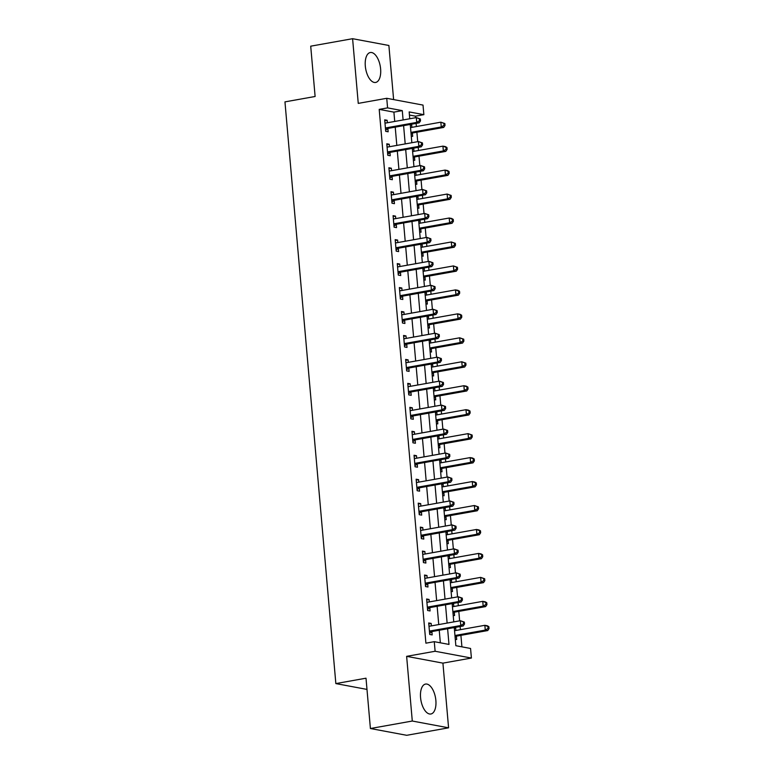 <?xml version="1.0" encoding="UTF-8"?>
<svg xmlns="http://www.w3.org/2000/svg" width="774" height="774" viewBox="0 0 774 774"><rect width="100%" height="100%" fill="white"/><g stroke="black" fill="none" stroke-linecap="round" stroke-linejoin="round"><path stroke-width="1.16" d="M435.868 700.46A15.199 7.401 79.9 0 0 425.545 684.071A15.199 7.401 79.9 0 0 420.563 697.597A15.199 7.401 79.9 0 0 430.886 713.996A15.199 7.401 79.9 0 0 435.868 700.46M380.614 68.925A15.199 7.401 79.9 0 0 370.291 52.526A15.199 7.401 79.9 0 0 365.309 66.061A15.199 7.401 79.9 0 0 375.632 82.45A15.199 7.401 79.9 0 0 380.614 68.925M454.261 627.569L455.857 645.71L470.563 648.467L471.405 658.045L435.114 651.263L434.272 641.675L448.988 644.423L447.614 628.749M442.922 663.134L406.631 656.342L412.29 721.029L370.407 728.518L406.698 735.3L448.581 727.821L442.922 663.134L471.405 658.045M393.618 99.585L388.887 45.482L352.596 38.7L358.256 103.387L386.739 98.298L423.02 105.09L423.862 114.668L409.156 111.92L409.746 118.77M415.619 117.716L415.483 116.168L423.862 114.668M461.914 646.841L460.907 635.348M460.414 629.668L460.133 626.514M459.64 620.845L458.808 611.383M458.314 605.713L458.044 602.559M457.54 596.88L456.718 587.427M456.215 581.748L455.944 578.604M455.451 572.924L454.619 563.472M454.125 557.793L453.845 554.639M453.351 548.969L452.519 539.507M452.026 533.837L451.755 530.683M451.252 525.014L450.429 515.552M449.926 509.882L449.655 506.728M449.162 501.049L448.33 491.596M447.836 485.917L447.556 482.763M447.062 477.094L446.24 467.631M445.737 461.962L445.466 458.808M444.963 453.138L444.141 443.676M443.647 438.007L443.367 434.853M442.873 429.173L442.041 419.721M441.548 414.042L441.267 410.888M440.774 405.218L439.951 395.756M439.448 390.086L439.177 386.932M438.674 381.263L437.852 371.801M437.358 366.131L437.078 362.977M436.584 357.298L435.752 347.845M435.259 342.166L434.978 339.022M434.485 333.342L433.663 323.89M433.159 318.211L432.889 315.057M432.385 309.387L431.563 299.925M431.07 294.255L430.789 291.101M430.296 285.422L429.464 275.97M428.97 270.29L428.69 267.146M428.196 261.467L427.374 252.014M426.871 246.335L426.6 243.181M426.106 237.512L425.274 228.049M424.781 222.38L424.5 219.226M424.007 213.547L423.175 204.094M422.681 198.425L422.411 195.271M421.907 189.591L421.085 180.139M420.582 174.46L420.311 171.306M419.818 165.636L418.986 156.174M418.492 150.504L418.212 147.35M417.718 141.681L416.886 132.219M416.393 126.549L416.122 123.395M412.29 721.029L448.581 727.821M370.407 728.518L366.005 678.198L335.848 683.587L284.958 101.878L315.115 96.489L310.713 46.179L352.596 38.7M415.483 116.168L409.427 115.036M410.259 124.614L411.662 124.875L411.884 127.352M411.265 136.118L412.668 136.379L412.397 133.263M412.358 148.579L413.761 148.84L413.974 151.307M413.364 160.073L414.767 160.334L414.496 157.219M414.458 172.534L415.861 172.796L416.073 175.263M415.464 184.038L416.867 184.299L416.596 181.174M416.547 196.49L417.95 196.751L418.173 199.228M417.554 207.993L418.957 208.254L418.686 205.139M418.647 220.455L420.05 220.716L420.263 223.183M419.653 231.948L421.056 232.21L420.785 229.094M420.746 244.41L422.149 244.671L422.362 247.138M421.753 255.904L423.155 256.175L422.875 253.05M422.836 268.365L424.239 268.626L424.462 271.103M423.842 279.869L425.245 280.13L424.974 277.015M424.936 292.32L426.339 292.591L426.551 295.058M425.942 303.824L427.345 304.085L427.074 300.97M427.035 316.285L428.438 316.547L428.651 319.014M428.041 327.779L429.444 328.05L429.164 324.925M429.125 340.241L430.528 340.502L430.75 342.979M430.131 351.744L431.534 352.006L431.263 348.89M431.224 364.196L432.627 364.467L432.84 366.934M432.231 375.7L433.634 375.961L433.363 372.845M433.324 388.161L434.727 388.422L434.94 390.889M434.33 399.655L435.733 399.916L435.452 396.801M435.414 412.116L436.817 412.378L437.039 414.854M436.42 423.62L437.823 423.881L437.552 420.766M437.513 436.072L438.916 436.333L439.129 438.81M438.519 447.575L439.922 447.836L439.651 444.721M439.603 460.037L441.016 460.298L441.228 462.765M440.609 471.53L442.022 471.792L441.741 468.676M441.702 483.992L443.105 484.253L443.328 486.73M442.709 495.495L444.112 495.757L443.841 492.632M443.802 507.947L445.205 508.208L445.418 510.685M444.808 519.451L446.211 519.712L445.94 516.597M445.892 531.912L447.295 532.173L447.517 534.641M446.898 543.406L448.301 543.667L448.03 540.552M447.991 555.867L449.394 556.129L449.607 558.596M448.997 567.371L450.4 567.632L450.129 564.507M450.091 579.823L451.494 580.084L451.706 582.561M451.097 591.326L452.5 591.588L452.229 588.472M452.18 603.778L453.583 604.049L453.806 606.516M453.187 615.282L454.59 615.543L454.319 612.428M454.28 627.743L455.683 628.004L455.896 630.471M455.286 639.237L456.689 639.508L456.418 636.383M394.721 121.45L393.908 112.133L379.202 109.376L425.903 643.175L434.272 641.675M440.338 642.807L439.235 630.249M438.742 624.579L437.146 606.294M436.642 600.614L435.046 582.329M434.553 576.659L432.947 558.373M432.453 552.704L430.857 534.418M430.354 528.739L428.757 510.453M428.264 504.783L426.668 486.498M426.164 480.828L424.568 462.542M424.075 456.863L422.469 438.587M421.975 432.908L420.379 414.622M419.876 408.953L418.279 390.667M417.786 384.988L416.18 366.712M415.686 361.032L414.09 342.747M413.587 337.077L411.991 318.791M411.497 313.112L409.891 294.836M409.398 289.157L407.801 270.871M407.298 265.201L405.702 246.916M405.208 241.246L403.602 222.96M403.109 217.281L401.512 198.995M401.009 193.326L399.413 175.04M398.92 169.371L397.314 151.085M396.82 145.406L395.224 127.12M387.368 122.766L387.145 120.289L384.697 119.835L385.704 131.338L388.151 131.793L387.88 128.678M389.457 146.721L389.245 144.254L386.787 143.79L387.793 155.293L390.251 155.748L389.98 152.633M391.557 170.677L391.344 168.21L388.887 167.755L389.893 179.249L392.35 179.713L392.07 176.588M393.656 194.642L393.434 192.165L390.986 191.71L391.992 203.214L394.44 203.668L394.169 200.553M395.746 218.597L395.533 216.13L393.076 215.665L394.082 227.169L396.54 227.624L396.269 224.508M397.846 242.552L397.633 240.085L395.175 239.63L396.182 251.124L398.629 251.589L398.358 248.464M399.945 266.517L399.723 264.04L397.275 263.586L398.281 275.089L400.729 275.544L400.458 272.429M402.035 290.473L401.822 288.005L399.365 287.541L400.371 299.045L402.828 299.499L402.557 296.384M404.134 314.428L403.912 311.961L401.464 311.506L402.47 323L404.918 323.464L404.647 320.339M406.224 338.393L406.011 335.916L403.564 335.461L404.57 346.955L407.018 347.42L406.747 344.304M408.324 362.348L408.111 359.881L405.653 359.417L406.66 370.92L409.117 371.375L408.846 368.26M410.423 386.303L410.201 383.836L407.753 383.372L408.759 394.875L411.207 395.33L410.936 392.215M412.513 410.268L412.3 407.792L409.852 407.337L410.859 418.831L413.306 419.295L413.035 416.18M414.612 434.224L414.4 431.747L411.942 431.292L412.948 442.796L415.406 443.25L415.125 440.135M416.712 458.179L416.489 455.712L414.042 455.247L415.048 466.751L417.496 467.206L417.225 464.09M418.802 482.144L418.589 479.667L416.141 479.212L417.147 490.706L419.595 491.171L419.324 488.046M420.901 506.099L420.688 503.622L418.231 503.168L419.237 514.671L421.695 515.126L421.414 512.011M423.001 530.055L422.778 527.587L420.33 527.123L421.337 538.627L423.784 539.081L423.513 535.966M425.09 554.01L424.878 551.543L422.43 551.088L423.436 562.582L425.884 563.046L425.613 559.921M427.19 577.975L426.977 575.498L424.52 575.043L425.526 586.547L427.983 587.002L427.703 583.886M429.289 601.93L429.067 599.463L426.619 598.999L427.625 610.502L430.073 610.957L429.802 607.842M431.379 625.885L431.166 623.418L428.709 622.964L429.715 634.457L432.173 634.922L431.902 631.797M335.848 683.587L366.992 689.411M406.631 656.342L435.114 651.263M379.202 109.376L387.581 107.886L386.739 98.298M410.249 124.44L411.845 142.726M412.339 148.395L413.945 166.681M414.438 172.36L416.035 190.646M416.538 196.315L418.134 214.601M418.628 220.271L420.234 238.556M420.727 244.236L422.323 262.512M422.827 268.191L424.423 286.477M424.916 292.146L426.522 310.432M427.016 316.111L428.612 334.387M429.115 340.067L430.712 358.352M431.205 364.022L432.811 382.308M433.305 387.987L434.901 406.263M435.404 411.942L437 430.228M437.494 435.897L439.1 454.183M439.593 459.853L441.19 478.139M441.693 483.818L443.289 502.103M443.783 507.773L445.389 526.059M445.882 531.728L447.478 550.014M447.972 555.693L449.578 573.979M450.071 579.649L451.668 597.934M452.171 603.604L453.767 621.89M403.099 119.951L402.287 110.634L387.581 107.886M447.12 623.08L445.524 604.794M445.021 599.124L443.425 580.839M442.931 575.159L441.325 556.874M440.832 551.204L439.235 532.918M438.732 527.249L437.136 508.963M436.642 503.284L435.036 485.008M434.543 479.329L432.947 461.043M432.443 455.373L430.847 437.087M430.354 431.408L428.748 413.132M428.254 407.453L426.658 389.167M426.155 383.498L424.558 365.212M424.065 359.533L422.459 341.257M421.965 335.577L420.369 317.292M419.866 311.622L418.27 293.336M417.776 287.667L416.17 269.381M415.677 263.702L414.08 245.416M413.587 239.747L411.981 221.461M411.487 215.791L409.891 197.505M409.388 191.826L407.792 173.54M407.298 167.871L405.692 149.585M405.199 143.916L403.602 125.63M393.908 112.133L402.287 110.634M384.775 120.715L387.145 120.289M410.307 125.117L411.662 124.875M454.328 628.246L455.683 628.004M452.229 604.291L453.583 604.049M450.129 580.326L451.494 580.084M448.04 556.371L449.394 556.129M445.94 532.415L447.295 532.173M443.841 508.45L445.205 508.208M441.751 484.495L443.105 484.253M439.651 460.54L441.016 460.298M437.552 436.584L438.916 436.333M435.462 412.619L436.817 412.378M433.363 388.664L434.727 388.422M431.263 364.709L432.627 364.467M429.173 340.744L430.528 340.502M427.074 316.789L428.438 316.547M424.984 292.833L426.339 292.591M422.885 268.868L424.239 268.626M420.785 244.913L422.149 244.671M418.695 220.958L420.05 220.716M416.596 196.993L417.95 196.751M414.496 173.037L415.861 172.796M412.407 149.082L413.761 148.84M386.865 144.68L389.245 144.254M388.964 168.635L391.344 168.21M391.063 192.591L393.434 192.165M393.153 216.556L395.533 216.13M395.253 240.511L397.633 240.085M397.352 264.466L399.723 264.04M399.442 288.421L401.822 288.005M401.542 312.386L403.912 311.961M403.641 336.342L406.011 335.916M405.731 360.297L408.111 359.881M407.83 384.262L410.201 383.836M409.93 408.217L412.3 407.792M412.02 432.173L414.4 431.747M414.119 456.138L416.489 455.712M416.219 480.093L418.589 479.667M418.308 504.048L420.688 503.622M420.408 528.013L422.778 527.587M422.507 551.968L424.878 551.543M424.597 575.924L426.977 575.498M426.697 599.879L429.067 599.463M428.786 623.844L431.166 623.418M386.245 127.836L388.703 128.291L419.189 122.843L416.741 122.389L386.245 127.836A1.945 1.674 -79.4 0 0 385.636 128.078L385.433 128.213M419.527 120.696L416.741 122.389L416.315 117.59L420.34 118.964L419.353 118.78L419.527 120.696L420.505 120.879L420.34 118.964M384.968 122.95L385.191 123.008A1.945 1.674 -79.4 0 0 385.829 123.037L416.315 117.59L419.353 118.78M388.703 128.291A1.945 1.674 -79.4 0 0 388.084 128.542L385.607 130.196M384.949 122.747L385.955 123.018M419.189 122.843L420.505 120.879M411.091 134.134L412.6 133.128A1.945 1.674 100.6 0 1 413.219 132.876L443.705 127.429L441.257 126.975L440.841 122.176L410.52 127.594M410.946 132.383L441.257 126.975L444.044 125.282L445.021 125.465L444.857 123.55L443.879 123.366L444.044 125.282M443.879 123.366L440.841 122.176L444.857 123.55M445.021 125.465L443.705 127.429M388.345 151.791L390.793 152.246L421.288 146.799L418.831 146.344L388.345 151.791A1.945 1.674 -79.4 0 0 387.726 152.043L387.522 152.178M421.617 144.651L418.831 146.344L418.415 141.555L422.43 142.919L421.453 142.735L421.617 144.651L422.604 144.835L422.43 142.919M387.068 146.915L387.29 146.973A1.945 1.674 -79.4 0 0 387.919 147.002L418.415 141.555L421.453 142.735M390.793 152.246A1.945 1.674 -79.4 0 0 390.183 152.497L387.697 154.152M387.048 146.702L388.055 146.973M421.288 146.799L422.604 144.835M390.435 175.746L392.892 176.211L423.378 170.764L420.93 170.299L390.435 175.746A1.945 1.674 -79.4 0 0 389.825 175.998L389.622 176.133M423.717 168.616L420.93 170.299L420.514 165.51L424.529 166.884L423.552 166.7L423.717 168.616L424.694 168.8L424.529 166.884M389.158 170.87L389.38 170.928A1.945 1.674 -79.4 0 0 390.019 170.957L420.514 165.51L423.552 166.7M392.892 176.211A1.945 1.674 -79.4 0 0 392.273 176.453L389.796 178.107M389.138 170.657L390.154 170.928M423.378 170.764L424.694 168.8M392.534 199.702L394.982 200.166L425.477 194.719L423.03 194.264L392.534 199.702A1.945 1.674 -79.4 0 0 391.925 199.953L391.721 200.089M425.816 192.571L423.03 194.264L422.604 189.466L426.629 190.839L425.642 190.656L425.816 192.571L426.793 192.755L426.629 190.839M391.257 194.825L391.48 194.884A1.945 1.674 -79.4 0 0 392.118 194.913L422.604 189.466L425.642 190.656M394.982 200.166A1.945 1.674 -79.4 0 0 394.372 200.418L391.886 202.072M391.238 194.613L392.244 194.893M425.477 194.719L426.793 192.755M413.19 158.09L414.7 157.083A1.945 1.674 100.6 0 1 415.309 156.832L445.805 151.385L443.347 150.93L442.931 146.141L412.619 151.549M413.035 156.348L443.347 150.93L446.143 149.237L447.12 149.421L446.956 147.505L445.969 147.321L446.143 149.237M445.969 147.321L442.931 146.141L445.389 146.596L446.956 147.505M447.12 149.421L445.805 151.385M415.29 182.045L416.799 181.039A1.945 1.674 100.6 0 1 417.409 180.797L447.904 175.35L445.447 174.885L445.031 170.096L414.719 175.514M415.135 180.303L445.447 174.885L448.233 173.202L449.22 173.386L449.046 171.47L448.069 171.286L448.233 173.202M448.069 171.286L445.031 170.096L447.478 170.551L449.046 171.47M449.22 173.386L447.904 175.35M417.38 206L418.889 205.004A1.945 1.674 100.6 0 1 419.508 204.752L449.994 199.305L447.546 198.85L447.12 194.051L416.809 199.469M417.234 204.259L447.546 198.85L450.333 197.157L451.31 197.341L451.145 195.425L450.168 195.242L450.333 197.157M450.168 195.242L447.12 194.051L451.145 195.425M451.31 197.341L449.994 199.305M394.634 223.667L397.081 224.121L427.577 218.674L425.12 218.22L394.634 223.667A1.945 1.674 -79.4 0 0 394.014 223.918L393.811 224.054M427.906 216.527L425.12 218.22L424.703 213.43L428.719 214.795L427.741 214.611L427.906 216.527L428.893 216.71L428.719 214.795M393.356 218.79L393.569 218.849A1.945 1.674 -79.4 0 0 394.208 218.868L424.703 213.43L427.741 214.611M397.081 224.121A1.945 1.674 -79.4 0 0 396.472 224.373L393.985 226.027M393.337 218.578L394.343 218.849M427.577 218.674L428.893 216.71M419.479 229.965L420.988 228.959A1.945 1.674 100.6 0 1 421.598 228.707L452.093 223.26L449.636 222.806L449.22 218.016L418.908 223.425M419.324 228.214L449.636 222.806L452.432 221.112L453.409 221.296L453.245 219.381L452.258 219.197L452.432 221.112M452.258 219.197L449.22 218.016L451.677 218.471L453.245 219.381M453.409 221.296L452.093 223.26M396.723 247.622L399.181 248.077L429.667 242.639L427.219 242.175L396.723 247.622A1.945 1.674 -79.4 0 0 396.114 247.874L395.911 248.009M430.005 240.491L427.219 242.175L426.803 237.386L430.818 238.75L429.841 238.576L430.005 240.491L430.983 240.675L430.818 238.75M395.446 242.746L395.669 242.804A1.945 1.674 -79.4 0 0 396.307 242.833L426.803 237.386L429.841 238.576M399.181 248.077A1.945 1.674 -79.4 0 0 398.562 248.328L396.085 249.983M395.427 242.533L396.443 242.804M429.667 242.639L430.983 240.675M398.823 271.577L401.271 272.042L431.766 266.595L429.318 266.14L398.823 271.577A1.945 1.674 -79.4 0 0 398.213 271.829L398.01 271.964M432.105 264.447L429.318 266.14L428.893 261.341L432.918 262.715L431.931 262.531L432.105 264.447L433.082 264.631L432.918 262.715M397.546 266.701L397.768 266.759A1.945 1.674 -79.4 0 0 398.407 266.788L428.893 261.341L431.931 262.531M401.271 272.042A1.945 1.674 -79.4 0 0 400.661 272.293L398.175 273.938M397.526 266.488L398.533 266.769M431.766 266.595L433.082 264.631M400.922 295.542L403.37 295.997L433.866 290.55L431.408 290.095L400.922 295.542A1.945 1.674 -79.4 0 0 400.303 295.794L400.1 295.929M434.195 288.402L431.408 290.095L430.992 285.306L435.007 286.67L434.03 286.486L434.195 288.402L435.182 288.586L435.007 286.67M399.645 290.656L399.858 290.724A1.945 1.674 -79.4 0 0 400.497 290.743L430.992 285.306L434.03 286.486M403.37 295.997A1.945 1.674 -79.4 0 0 402.761 296.248L400.274 297.903M399.626 290.453L400.632 290.724M433.866 290.55L435.182 288.586M403.012 319.498L405.47 319.952L435.956 314.515L433.508 314.051L403.012 319.498A1.945 1.674 -79.4 0 0 402.403 319.749L402.199 319.885M436.294 312.367L433.508 314.051L433.092 309.261L437.107 310.626L436.13 310.442L436.294 312.367L437.271 312.551L437.107 310.626M401.735 314.621L401.958 314.679A1.945 1.674 -79.4 0 0 402.596 314.708L433.092 309.261L436.13 310.442M405.47 319.952A1.945 1.674 -79.4 0 0 404.85 320.204L402.374 321.858M401.716 314.408L402.732 314.679M435.956 314.515L437.271 312.551M405.112 343.453L407.559 343.917L438.055 338.47L435.607 338.006L405.112 343.453A1.945 1.674 -79.4 0 0 404.502 343.704L404.289 343.84M438.394 336.322L435.607 338.006L435.182 333.217L439.206 334.591L438.219 334.407L438.394 336.322L439.371 336.506L439.206 334.591M403.834 338.577L404.057 338.635A1.945 1.674 -79.4 0 0 404.696 338.664L435.182 333.217L438.219 334.407M407.559 343.917A1.945 1.674 -79.4 0 0 406.95 344.169L404.463 345.814M403.815 338.364L404.821 338.644M438.055 338.47L439.371 336.506M421.578 253.92L423.088 252.914A1.945 1.674 100.6 0 1 423.697 252.663L454.193 247.225L451.735 246.761L451.319 241.972L421.008 247.39M421.424 252.179L451.735 246.761L454.522 245.077L455.509 245.261L455.335 243.336L454.357 243.162L454.522 245.077M454.357 243.162L451.319 241.972L455.335 243.336M455.509 245.261L454.193 247.225M423.668 277.876L425.178 276.879A1.945 1.674 100.6 0 1 425.797 276.628L456.283 271.181L453.835 270.716L453.409 265.927L423.097 271.345M423.523 276.134L453.835 270.716L456.621 269.033L457.598 269.217L457.434 267.301L456.457 267.117L456.621 269.033M456.457 267.117L453.409 265.927L457.434 267.301M457.598 269.217L456.283 271.181M425.768 301.841L427.277 300.834A1.945 1.674 100.6 0 1 427.887 300.583L458.382 295.136L455.925 294.681L455.509 289.892L425.197 295.3M425.613 300.089L455.925 294.681L458.721 292.988L459.698 293.172L459.533 291.256L458.547 291.072L458.721 292.988M458.547 291.072L455.509 289.892L457.956 290.347L459.533 291.256M459.698 293.172L458.382 295.136M427.867 325.796L429.367 324.79A1.945 1.674 100.6 0 1 429.986 324.538L460.472 319.101L458.024 318.636L457.608 313.847L427.296 319.256M427.712 324.054L458.024 318.636L460.811 316.953L461.797 317.137L461.623 315.212L460.646 315.028L460.811 316.953M460.646 315.028L457.608 313.847L460.056 314.302L461.623 315.212M461.797 317.137L460.472 319.101M429.957 349.751L431.466 348.755A1.945 1.674 100.6 0 1 432.086 348.503L462.571 343.056L460.124 342.592L459.698 337.803L429.386 343.221M429.802 348.01L460.124 342.592L462.91 340.908L463.887 341.092L463.723 339.176L462.736 338.993L462.91 340.908M462.736 338.993L459.698 337.803L463.723 339.176M463.887 341.092L462.571 343.056M407.211 367.418L409.659 367.873L440.154 362.426L437.697 361.971L407.211 367.418A1.945 1.674 -79.4 0 0 406.592 367.66L406.389 367.805M440.483 360.278L437.697 361.971L437.281 357.172L441.296 358.546L440.319 358.362L440.483 360.278L441.47 360.461L441.296 358.546M405.934 362.532L406.147 362.6A1.945 1.674 -79.4 0 0 406.785 362.619L437.281 357.172L440.319 358.362M409.659 367.873A1.945 1.674 -79.4 0 0 409.049 368.124L406.563 369.779M405.915 362.329L406.921 362.6M440.154 362.426L441.47 360.461M432.056 373.716L433.566 372.71A1.945 1.674 100.6 0 1 434.175 372.458L464.671 367.011L462.213 366.557L461.797 361.758L431.486 367.176M431.902 371.965L462.213 366.557L465 364.864L465.987 365.047L465.822 363.132L464.835 362.948L465 364.864M464.835 362.948L461.797 361.758L465.822 363.132M465.987 365.047L464.671 367.011M409.301 391.373L411.758 391.828L442.244 386.381L439.796 385.926L409.301 391.373A1.945 1.674 -79.4 0 0 408.691 391.625L408.488 391.76M442.583 384.233L439.796 385.926L439.371 381.137L443.396 382.501L442.418 382.317L442.583 384.233L443.56 384.417L443.396 382.501M408.024 386.497L408.246 386.555A1.945 1.674 -79.4 0 0 408.885 386.584L439.371 381.137L442.418 382.317M411.758 391.828A1.945 1.674 -79.4 0 0 411.139 392.079L408.662 393.734M408.004 386.284L409.02 386.555M442.244 386.381L443.56 384.417M434.156 397.672L435.656 396.665A1.945 1.674 100.6 0 1 436.275 396.414L466.761 390.967L464.313 390.512L463.897 385.723L433.575 391.131M434.001 395.93L464.313 390.512L467.099 388.819L468.077 389.003L467.912 387.087L466.935 386.903L467.099 388.819M466.935 386.903L463.897 385.723L466.345 386.178L467.912 387.087M468.077 389.003L466.761 390.967M411.4 415.328L413.848 415.793L444.344 410.346L441.886 409.881L411.4 415.328A1.945 1.674 -79.4 0 0 410.781 415.58L410.578 415.715M444.682 408.198L441.886 409.881L441.47 405.092L445.495 406.466L444.508 406.282L444.682 408.198L445.66 408.382L445.495 406.466M410.123 410.452L410.346 410.51A1.945 1.674 -79.4 0 0 410.984 410.539L441.47 405.092L444.508 406.282M413.848 415.793A1.945 1.674 -79.4 0 0 413.239 416.044L410.752 417.689M410.104 410.239L411.11 410.52M444.344 410.346L445.66 408.382M436.246 421.627L437.755 420.621A1.945 1.674 100.6 0 1 438.365 420.379L468.86 414.932L466.412 414.467L465.987 409.678L435.675 415.096M436.091 419.885L466.412 414.467L469.199 412.784L470.176 412.968L470.012 411.052L469.025 410.868L469.199 412.784M469.025 410.868L465.987 409.678L468.444 410.133L470.012 411.052M470.176 412.968L468.86 414.932M413.5 439.293L415.948 439.748L446.443 434.301L443.986 433.846L413.5 439.293A1.945 1.674 -79.4 0 0 412.881 439.535L412.677 439.671M446.772 432.153L443.986 433.846L443.57 429.048L447.585 430.421L446.608 430.238L446.772 432.153L447.759 432.337L447.585 430.421M412.213 434.408L412.436 434.475A1.945 1.674 -79.4 0 0 413.074 434.495L443.57 429.048L446.608 430.238M415.948 439.748A1.945 1.674 -79.4 0 0 415.338 440L412.852 441.654M412.203 434.204L413.21 434.475M446.443 434.301L447.759 432.337M438.345 445.592L439.855 444.586A1.945 1.674 100.6 0 1 440.464 444.334L470.96 438.887L468.502 438.432L468.086 433.634L437.774 439.052M438.19 443.841L468.502 438.432L471.289 436.739L472.275 436.923L472.101 435.007L471.124 434.824L471.289 436.739M471.124 434.824L468.086 433.634L472.101 435.007M472.275 436.923L470.96 438.887M415.59 463.249L418.047 463.703L448.533 458.256L446.085 457.802L415.59 463.249A1.945 1.674 -79.4 0 0 414.98 463.5L414.777 463.636M448.872 456.109L446.085 457.802L445.66 453.013L449.684 454.377L448.707 454.193L448.872 456.109L449.849 456.292L449.684 454.377M414.313 458.372L414.535 458.431A1.945 1.674 -79.4 0 0 415.174 458.46L445.66 453.013L448.707 454.193M418.047 463.703A1.945 1.674 -79.4 0 0 417.428 463.955L414.951 465.609M414.293 458.16L415.309 458.431M448.533 458.256L449.849 456.292M440.445 469.547L441.944 468.541A1.945 1.674 100.6 0 1 442.564 468.289L473.049 462.842L470.602 462.388L470.186 457.598L439.864 463.007M440.29 467.806L470.602 462.388L473.388 460.694L474.365 460.878L474.201 458.963L473.224 458.779L473.388 460.694M473.224 458.779L470.186 457.598L472.633 458.053L474.201 458.963M474.365 460.878L473.049 462.842M417.689 487.204L420.137 487.668L450.632 482.221L448.175 481.757L417.689 487.204A1.945 1.674 -79.4 0 0 417.07 487.456L416.867 487.591M450.971 480.074L448.175 481.757L447.759 476.968L451.784 478.342L450.797 478.158L450.971 480.074L451.948 480.257L451.784 478.342M416.412 482.328L416.635 482.386A1.945 1.674 -79.4 0 0 417.263 482.415L447.759 476.968L450.797 478.158M420.137 487.668A1.945 1.674 -79.4 0 0 419.527 487.91L417.041 489.565M416.393 482.115L417.399 482.386M450.632 482.221L451.948 480.257M442.534 493.502L444.044 492.496A1.945 1.674 100.6 0 1 444.653 492.254L475.149 486.807L472.701 486.343L472.275 481.554L441.964 486.972M442.38 491.761L472.701 486.343L475.488 484.659L476.465 484.843L476.3 482.928L475.313 482.744L475.488 484.659M475.313 482.744L472.275 481.554L474.733 482.009L476.3 482.928M476.465 484.843L475.149 486.807M419.779 511.159L422.236 511.624L452.722 506.177L450.274 505.722L419.779 511.159A1.945 1.674 -79.4 0 0 419.169 511.411L418.966 511.546M453.061 504.029L450.274 505.722L449.858 500.923L453.874 502.297L452.896 502.113L453.061 504.029L454.048 504.213L453.874 502.297M418.502 506.283L418.724 506.341A1.945 1.674 -79.4 0 0 419.363 506.37L449.858 500.923L452.896 502.113M422.236 511.624A1.945 1.674 -79.4 0 0 421.617 511.875L419.14 513.53M418.492 506.08L419.498 506.351M452.722 506.177L454.048 504.213M421.878 535.124L424.336 535.579L454.822 530.132L452.374 529.677L421.878 535.124A1.945 1.674 -79.4 0 0 421.269 535.376L421.066 535.511M455.16 527.984L452.374 529.677L451.948 524.888L455.973 526.252L454.996 526.068L455.16 527.984L456.138 528.168L455.973 526.252M420.601 530.248L420.824 530.306A1.945 1.674 -79.4 0 0 421.462 530.335L451.948 524.888L454.996 526.068M424.336 535.579A1.945 1.674 -79.4 0 0 423.717 535.831L421.24 537.485M420.582 530.035L421.598 530.306M454.822 530.132L456.138 528.168M423.978 559.08L426.426 559.544L456.921 554.097L454.464 553.633L423.978 559.08A1.945 1.674 -79.4 0 0 423.359 559.331L423.155 559.467M457.25 551.949L454.464 553.633L454.048 548.843L458.073 550.217L457.086 550.033L457.25 551.949L458.237 552.133L458.073 550.217M422.701 554.203L422.923 554.261A1.945 1.674 -79.4 0 0 423.552 554.29L454.048 548.843L457.086 550.033M426.426 559.544A1.945 1.674 -79.4 0 0 425.816 559.786L423.33 561.44M422.681 553.99L423.688 554.261M456.921 554.097L458.237 552.133M426.068 583.035L428.525 583.499L459.011 578.052L456.563 577.597L426.068 583.035A1.945 1.674 -79.4 0 0 425.458 583.286L425.255 583.422M459.35 575.904L456.563 577.597L456.147 572.799L460.162 574.173L459.185 573.989L459.35 575.904L460.337 576.088L460.162 574.173M424.791 578.159L425.013 578.217A1.945 1.674 -79.4 0 0 425.652 578.246L456.147 572.799L459.185 573.989M428.525 583.499A1.945 1.674 -79.4 0 0 427.906 583.751L425.429 585.405M424.771 577.946L425.787 578.226M459.011 578.052L460.337 576.088M428.167 607L430.615 607.455L461.111 602.008L458.663 601.553L428.167 607A1.945 1.674 -79.4 0 0 427.558 607.251L427.354 607.387M461.449 599.86L458.663 601.553L458.237 596.764L462.262 598.128L461.275 597.944L461.449 599.86L462.426 600.044L462.262 598.128M426.89 602.124L427.113 602.182A1.945 1.674 -79.4 0 0 427.751 602.201L458.237 596.764L461.275 597.944M430.615 607.455A1.945 1.674 -79.4 0 0 430.005 607.706L427.519 609.361M426.871 601.911L427.877 602.182M461.111 602.008L462.426 600.044M430.267 630.955L432.714 631.41L463.21 625.972L460.753 625.508L430.267 630.955A1.945 1.674 -79.4 0 0 429.647 631.207L429.444 631.342M463.539 623.825L460.753 625.508L460.337 620.719L464.352 622.083L463.374 621.909L463.539 623.825L464.526 624.008L464.352 622.083M428.989 626.079L429.202 626.137A1.945 1.674 -79.4 0 0 429.841 626.166L460.337 620.719L463.374 621.909M432.714 631.41A1.945 1.674 -79.4 0 0 432.105 631.661L429.618 633.316M428.97 625.866L429.976 626.137M463.21 625.972L464.526 624.008M444.634 517.467L446.143 516.461A1.945 1.674 100.6 0 1 446.753 516.21L477.248 510.763L474.791 510.308L474.375 505.509L444.063 510.927M444.479 515.716L474.791 510.308L477.577 508.615L478.564 508.799L478.39 506.883L477.413 506.699L477.577 508.615M477.413 506.699L474.375 505.509L478.39 506.883M478.564 508.799L477.248 510.763M446.724 541.423L448.233 540.416A1.945 1.674 100.6 0 1 448.852 540.165L479.338 534.718L476.89 534.263L476.474 529.474L446.153 534.882M446.579 539.671L476.89 534.263L479.677 532.57L480.654 532.754L480.49 530.838L479.512 530.654L479.677 532.57M479.512 530.654L476.474 529.474L478.922 529.929L480.49 530.838M480.654 532.754L479.338 534.718M448.823 565.378L450.333 564.372A1.945 1.674 100.6 0 1 450.942 564.12L481.438 558.683L478.99 558.218L478.564 553.429L448.252 558.847M448.668 563.636L478.99 558.218L481.776 556.535L482.753 556.719L482.589 554.803L481.602 554.619L481.776 556.535M481.602 554.619L478.564 553.429L481.022 553.884L482.589 554.803M482.753 556.719L481.438 558.683M450.923 589.333L452.432 588.337A1.945 1.674 100.6 0 1 453.042 588.085L483.537 582.638L481.08 582.183L480.664 577.385L450.352 582.803M450.768 587.592L481.08 582.183L483.866 580.49L484.853 580.674L484.679 578.759L483.702 578.575L483.866 580.49M483.702 578.575L480.664 577.385L484.679 578.759M484.853 580.674L483.537 582.638M453.013 613.298L454.522 612.292A1.945 1.674 100.6 0 1 455.141 612.041L485.627 606.593L483.179 606.139L482.753 601.35L452.442 606.758M452.867 611.547L483.179 606.139L485.966 604.446L486.943 604.629L486.778 602.714L485.801 602.53L485.966 604.446M485.801 602.53L482.753 601.35L485.211 601.804L486.778 602.714M486.943 604.629L485.627 606.593M455.112 637.254L456.621 636.247A1.945 1.674 100.6 0 1 457.231 635.996L487.726 630.558L485.269 630.094L484.853 625.305L454.541 630.713M454.957 635.512L485.269 630.094L488.065 628.411L489.042 628.594L488.878 626.669L487.891 626.485L488.065 628.411M487.891 626.485L484.853 625.305L487.31 625.76L488.878 626.669M489.042 628.594L487.726 630.558M385.636 128.078L388.084 128.542M412.6 133.128L410.984 132.818M413.219 132.876L410.946 132.451M387.726 152.043L390.183 152.497M389.825 175.998L392.273 176.453M391.925 199.953L394.372 200.418M414.7 157.083L413.074 156.783M415.309 156.832L413.045 156.406M416.799 181.039L415.174 180.739M417.409 180.797L415.145 180.371M418.889 205.004L417.273 204.694M419.508 204.752L417.234 204.326M394.014 223.918L396.472 224.373M420.988 228.959L419.363 228.659M421.598 228.707L419.334 228.282M396.114 247.874L398.562 248.328M398.213 271.829L400.661 272.293M400.303 295.794L402.761 296.248M402.403 319.749L404.85 320.204M404.502 343.704L406.95 344.169M423.088 252.914L421.462 252.614M423.697 252.663L421.424 252.247M425.178 276.879L423.552 276.57M425.797 276.628L423.523 276.202M427.277 300.834L425.652 300.535M427.887 300.583L425.623 300.157M429.367 324.79L427.751 324.49M429.986 324.538L427.712 324.122M431.466 348.755L429.841 348.445M432.086 348.503L429.812 348.077M406.592 367.66L409.049 368.124M433.566 372.71L431.94 372.41M434.175 372.458L431.911 372.033M408.691 391.625L411.139 392.079M435.656 396.665L434.04 396.365M436.275 396.414L434.001 395.988M410.781 415.58L413.239 416.044M437.755 420.621L436.13 420.321M438.365 420.379L436.101 419.953M412.881 439.535L415.338 440M439.855 444.586L438.229 444.276M440.464 444.334L438.2 443.908M414.98 463.5L417.428 463.955M441.944 468.541L440.329 468.241M442.564 468.289L440.29 467.864M417.07 487.456L419.527 487.91M444.044 492.496L442.418 492.196M444.653 492.254L442.389 491.829M419.169 511.411L421.617 511.875M421.269 535.376L423.717 535.831M423.359 559.331L425.816 559.786M425.458 583.286L427.906 583.751M427.558 607.251L430.005 607.706M429.647 631.207L432.105 631.661M446.143 516.461L444.518 516.152M446.753 516.21L444.489 515.784M448.233 540.416L446.617 540.117M448.852 540.165L446.579 539.739M450.333 564.372L448.707 564.072M450.942 564.12L448.678 563.704M452.432 588.337L450.807 588.027M453.042 588.085L450.778 587.659M454.522 612.292L452.906 611.992M455.141 612.041L452.867 611.615M456.621 636.247L454.996 635.947M457.231 635.996L454.967 635.58"/></g></svg>
